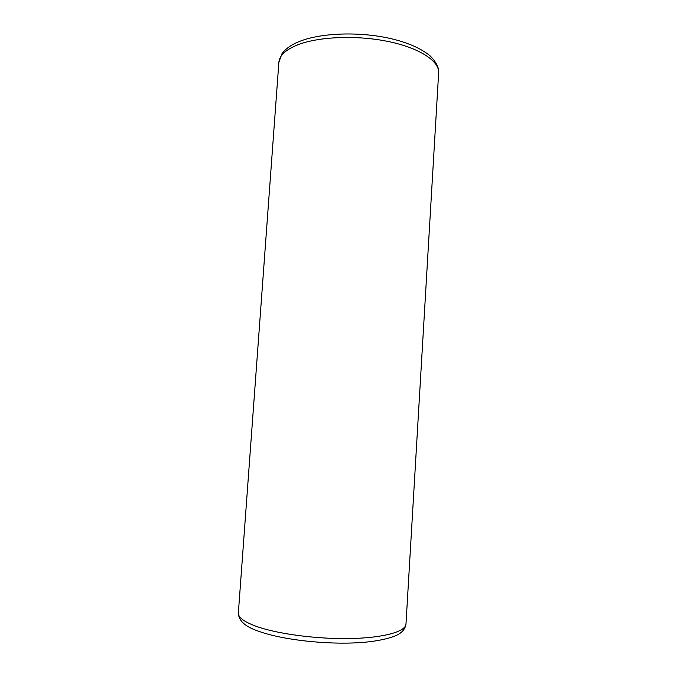 <?xml version="1.0" encoding="UTF-8"?>
<svg xmlns="http://www.w3.org/2000/svg" width="677" height="677" viewBox="0 0 677 677"><rect width="100%" height="100%" fill="white"/><g stroke="black" fill="none" stroke-linecap="round" stroke-linejoin="round"><path stroke-width="1.02" d="M256.253 626.343C244.042 621.833 238.076 617.356 238.355 612.922C238.499 620.691 245.286 626.809 258.699 631.269C281.92 639.807 326.568 644.859 359.936 642.608C378.257 641.466 393.464 637.506 398.761 634.129C403.01 631.506 405.413 628.146 405.98 624.059C405.768 631.539 384.062 637.836 350.601 638.538C317.2 639.257 277.375 633.985 256.253 626.343M298.117 44.682C319.316 36.499 357.507 35.018 388.742 41.602C420.036 48.152 439.534 61.353 438.645 72.896C439.221 68.098 436.453 62.487 430.344 56.056C421.128 48.439 407.85 42.592 390.511 38.521C359.978 31.557 322.007 32.708 300.266 41.136C291.812 44.352 285.711 48.558 281.962 53.762L278.873 62.284C279.432 55.429 285.846 49.565 298.117 44.682M405.98 624.059L438.645 72.896M238.355 612.922L278.873 62.284"/></g></svg>
